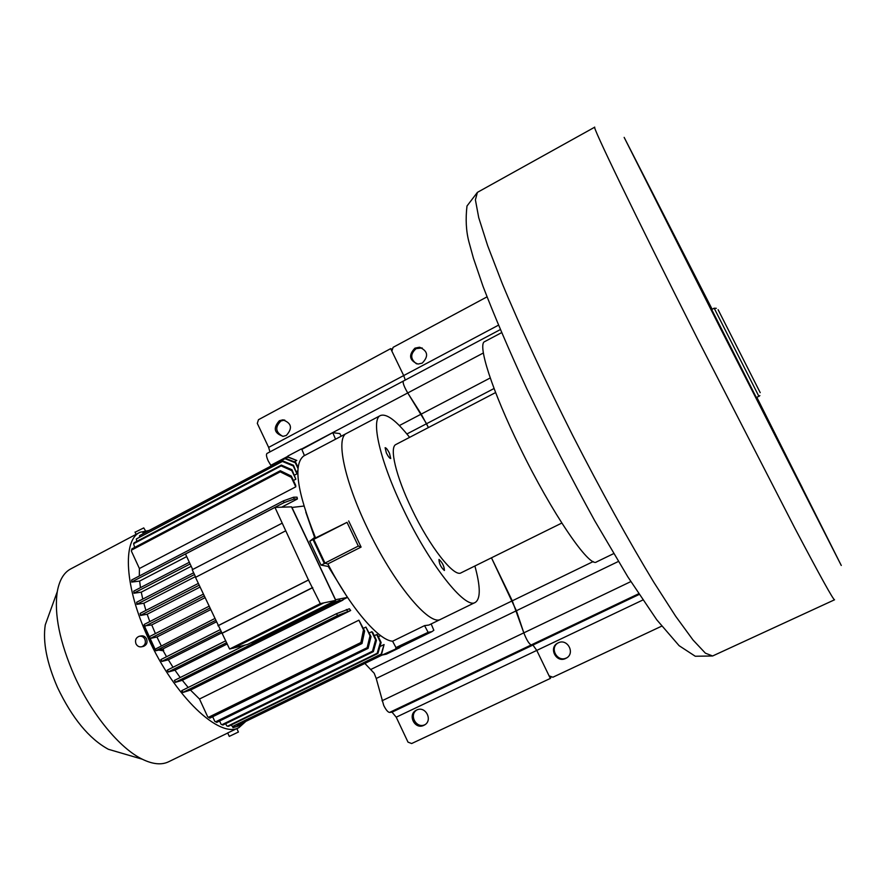 <?xml version="1.0" encoding="UTF-8"?>
<svg xmlns="http://www.w3.org/2000/svg" width="889" height="889" viewBox="0 0 889 889"><rect width="100%" height="100%" fill="white"/><g stroke="black" fill="none" stroke-linecap="round" stroke-linejoin="round"><path stroke-width="1.33" d="M725.224 337.275L728.491 343.687L725.224 337.275M675.084 236.83L679.485 245.542L675.084 236.83M801.645 486.427L796.877 477.049L801.645 486.427M716.312 308.316L714.189 308.205L711.678 309.505L756.383 397.65L759.862 395.627M367.146 527.644C344.121 479.816 335.686 437.699 346.554 433.399C335.686 437.699 344.121 479.816 367.146 527.644C393.094 582.84 429.754 626.967 440.833 619.222C429.754 626.967 393.094 582.84 367.146 527.644M474.893 565.993C480.571 586.74 480.693 598.886 475.237 602.442C465.291 609.643 429.543 564.693 403.284 509.23C380.014 461.169 370.513 419.33 380.414 415.552C386.504 413.252 396.238 420.519 409.618 437.355M561.815 523.054L461.091 572.816C454.123 577.717 429.609 546.635 411.74 508.93C395.849 476.171 389.093 447.134 395.972 444.467L495.606 392.56M389.482 453.268C387.604 449.601 386.148 447.756 385.115 447.712L386.359 452.957C388.249 456.624 389.704 458.48 390.727 458.513L389.482 453.268M439.033 559.448L438.955 559.481C439.144 563.693 440.933 567.36 444.333 570.482L444.411 570.46C444.233 566.26 442.444 562.593 439.033 559.448M613.688 553.603L596.519 561.926C589.585 568.215 551.836 513.131 520.032 447.645C492.095 390.882 477.093 343.865 484.727 341.598L501.585 332.664M725.946 338.62L722.101 331.086L725.946 338.62M679.24 245.064L674.04 234.807L679.24 245.064M796.8 476.926L802.423 487.972L796.8 476.926M381.67 654.171L232.974 726.469L233.485 727.391L232.273 726.424M149.085 530.444L139.995 532.289C122.249 540.156 124.671 587.54 148.23 638.058C174.455 696.554 219.983 739.27 239.052 727.524L245.82 721.401M166.532 656.727L163.165 650.726L158.642 650.092L155.953 650.737L154.53 649.526L143.818 626.2L144.251 624.422L144.429 625.767M149.797 621.578L147.174 614.243L140.529 615.444L140.151 613.366L140.795 615.21L199.136 585.206M145.918 610.387L143.829 603.231L136.917 604.353L136.628 602.264L137.173 604.109L194.458 574.527M142.762 599.086L141.262 592.163L133.95 593.23L133.75 591.129L134.183 592.985L190.113 563.97M140.473 587.651L139.64 581.073L131.716 582.095L131.639 579.995L131.928 581.851L283.958 502.663L294.103 499.018L297.393 498.985L297.059 497.184L293.703 497.195L283.513 500.829L131.639 579.995M139.306 576.005L139.406 568.527L131.383 551.102L131.583 550.091L280.202 471.837L291.281 477.337L295.77 486.828L295.693 485.361L291.303 476.071L280.302 470.726L131.872 548.902L131.583 550.091M281.135 465.914L291.814 470.681L295.859 479.204L291.992 469.759L281.368 465.091L281.135 465.914L133.606 543.724L134.65 547.435M282.813 461.635L293.203 465.925L296.959 473.848L293.503 465.291L283.147 461.058L136.306 538.99L136.75 541.39M298.026 467.292L295.681 462.336L285.513 458.391L139.573 535.634L139.506 536.912M143.24 533.567L142.896 532.667L143.751 533.267M238.708 726.002L232.94 727.646M231.118 725.013L232.462 726.502L381.214 654.071L382.137 655.037L401.706 646.359M225.695 723.679L226.695 725.846L228.384 726.335L377.903 653.482L381.114 642.514L377.481 634.857L376.725 634.535L380.381 642.247L377.192 653.259L227.517 726.213M219.583 721.001L221.105 724.302L222.917 725.035L373.358 651.626L376.458 640.324L372.647 632.301L371.769 631.712L375.603 639.813L372.524 651.181L221.95 724.691M363.379 628.334L365.901 627.089L370.024 635.802L367.135 647.692L368.09 648.381L216.772 722.379L214.805 721.368L212.671 716.745M199.492 699.01L358.9 620.189L363.479 629.856L360.901 642.536L362.012 643.525L209.815 718.145L207.682 716.79L199.492 699.01L190.49 690.075L182.99 692.442L181.667 690.775L183.234 692.264L337.653 615.499L350.677 610.499L349.344 608.776L336.398 613.743L181.901 690.597M188.179 687.475L182.301 680.296L175.322 682.352L174.366 680.452L175.578 682.163L330.341 604.864L342.987 600.075L340.187 600.708M180.2 677.54L174.966 670.173L168.299 672.006L167.188 670.262L168.566 671.806L226.628 642.669M173.022 667.261L168.332 659.782L161.854 661.449L160.831 659.671L162.131 661.238L220.928 631.59M227.717 733.025L168.588 761.784C161.542 765.173 152.786 764.318 142.307 759.217C119.793 748.36 91.645 714.323 74.354 675.696C59.685 642.047 53.996 614.032 57.285 591.641C59.352 580.173 63.83 572.594 70.731 568.916L139.995 532.289M142.996 646.481L143.585 646.347C146.718 644.936 147.707 642.447 146.552 638.902C145.229 636.446 143.296 635.468 140.751 635.979L139.684 636.202M238.43 732.047L236.841 728.591L227.684 732.958M120.415 752.805L108.369 749.283C89.144 738.792 72.198 718.223 57.541 687.564C46.773 662.816 42.683 641.925 45.261 624.9L49.528 613.077M135.984 643.814C137.339 646.303 139.306 647.281 141.896 646.725C145.051 645.303 146.063 642.814 144.918 639.258C143.585 636.791 141.629 635.824 139.062 636.335C135.873 637.746 134.85 640.247 135.984 643.814M238.119 732.158L229.273 736.392L238.119 732.158M135.095 532.233L143.751 527.91L145.352 530.589M154.53 649.526L214.638 618.622M155.386 649.637L156.231 650.515L215.494 620.489M155.408 633.59L151.752 624.923L144.374 625.912L155.086 649.237M144.374 625.912L143.818 626.2M203.292 594.174L144.251 624.422M200.003 587.096L147.174 614.243M198.303 583.428L140.151 613.366M195.413 576.594L143.829 603.231M193.646 572.783L136.628 602.264M191.191 566.282L141.262 592.163M189.335 562.281L133.75 591.129M297.793 470.826L296.459 471.526M296.959 473.848L294.537 475.126M295.859 479.204L293.392 480.493M295.77 486.828L139.406 568.527M297.393 498.985L281.835 507.086M186.69 556.592L139.64 581.073M329.286 566.649L321.029 565.104L309.75 541.234L314.606 537.445L305.805 512.142M314.606 537.445L315.217 537.134M143.318 533.522L287.892 457.113L296.782 460.469L294.27 461.791M146.885 531.611L143.418 532.389M233.485 727.391L238.974 725.869L241.93 723.979L241.697 723.402M399.861 647.603L386.393 654.148L382.137 655.037L237.93 725.235L236.874 724.657M379.925 646.57L384.081 644.547L381.214 654.071M378.358 636.724L380.625 635.613M342.765 599.753L347.455 597.408L328.586 567.004M342.987 600.075L182.301 680.296M350.677 610.499L190.49 690.075M362.012 643.525L364.646 631.001L358.9 620.189M368.09 648.381L371.013 636.591L365.901 627.089M369.279 632.935L371.769 631.712M374.28 635.735L376.725 634.535M380.381 642.247L381.114 642.514M377.192 653.259L377.903 653.482M375.603 639.813L376.458 640.324M372.524 651.181L373.358 651.626M216.772 722.379L214.805 721.368M367.135 647.692L215.671 721.79M370.024 635.802L371.013 636.591M209.815 718.145L207.682 716.79M360.901 642.536L208.571 717.256M363.479 629.856L364.646 631.001M346.354 609.521L347.643 611.254M336.398 613.743L337.653 615.499M245.097 645.092L174.366 680.452M227.228 643.947L174.966 670.173M225.75 640.78L167.454 670.062M221.561 632.957L168.332 659.782M220.061 629.712L161.109 659.471M216.183 621.956L162.898 648.926L158.642 650.092M159.198 649.815L163.72 650.437L162.898 648.926M163.72 650.437L163.165 650.726M250.742 642.847L253.776 642.28L329.93 604.231L339.865 600.219M291.814 507.463L291.525 506.863L274.957 507.408L308.461 579.972L320.318 603.631L335.72 600.386L291.781 507.486L303.905 506.052M347.455 597.408L335.375 599.764M291.936 507.419L335.542 599.697M313.773 539.123L309.75 541.234M296.782 460.469L288.236 457.002L287.847 456.057L301.038 449.078L301.838 449.378L304.427 455.613M302.16 448.856L301.038 449.078M304.471 455.59L301.838 449.378M395.961 647.559L392.571 641.202L395.961 647.559L395.716 648.425M384.081 644.547L381.625 654.093M321.029 565.104L325.163 563.215L327.952 564.093L325.163 563.215M313.017 539.556L324.307 563.437M315.473 537.734C297.026 491.617 293.092 464.369 303.66 456.013L380.414 415.552M315.551 537.912L347.032 522.343L313.85 539.301M325.074 563.037L358.311 546.068L361.09 547.079L348.666 520.954M361.09 547.079L327.863 563.915M392.571 641.202C378.77 640.58 350.288 607.431 327.952 564.093M392.627 641.213L424.564 625.623L428.12 632.323L396.016 647.559M475.237 602.442L428.887 625.056L424.564 625.623M428.12 632.323L431.954 631.635L433.843 630.268L431.154 623.945M431.954 631.635L400.283 647.048L396.183 647.87M324.941 562.993L313.773 539.367M347.032 522.343L358.311 546.068M301.882 449.367L332.775 432.665L335.542 439.21M341.232 436.21L339.831 433.588L332.775 432.665M382.114 655.004L237.263 725.502M329.93 604.231L330.341 604.864M335.72 600.386L247.553 644.447L229.584 649.048L195.491 577.361L285.369 530.989M274.957 507.408L185.49 554.003L192.68 569.493M281.969 523.277L192.224 569.727L195.724 577.25M308.461 579.972L217.938 625.734M308.672 579.939L218.194 625.678M312.328 587.696L221.739 633.346M312.761 587.607L222.25 633.224M320.318 603.631L229.584 649.048M323.363 603.131L233.129 648.281M161.22 645.714L156.953 636.991L150.285 638.446L149.452 636.624L208.926 606.309M144.985 626.256L204.126 595.974M204.937 597.708L151.752 624.923M150.285 638.446L209.771 608.143M210.515 609.732L156.953 636.991M293.703 497.195L294.103 499.018M283.513 500.829L283.958 502.663M291.303 476.071L291.281 477.337M280.302 470.726L280.202 471.837M133.606 543.724L134.017 542.835L281.368 465.091M291.992 469.759L291.814 470.681M136.306 538.99L283.147 461.058M293.503 465.291L293.203 465.925M285.08 458.746L295.27 462.736L297.926 468.325M139.573 535.634L285.513 458.391M391.727 349.01L390.671 348.644L403.695 375.569L391.871 351.133L393.094 347.343L487.005 296.87M390.671 348.644L258.466 419.708L257.299 423.386L268.645 447.389L403.695 375.569L405.284 380.036L403.695 375.569L498.429 325.196M483.372 352.977L407.74 392.949C404.151 386.815 402.661 382.87 403.273 381.114L403.273 381.114C402.661 382.87 404.151 386.815 407.74 392.949L421.219 414.118L428.409 427.565L426.542 423.731L406.895 433.976M618.388 561.459L516.398 610.743L491.461 557.814L512.286 600.82L523.821 632.846C526.432 639.569 528.855 643.614 531.111 644.992L532.933 645.058L536.767 650.404L550.335 678.429L411.64 743.537L408.007 742.137L396.216 717.19L392.038 712.167L532.933 645.058L531.111 644.992L389.56 712.433L392.038 712.167M661.627 626.178L552.88 677.229L549.08 675.84L536.767 650.404L532.933 645.058L639.135 594.474M416.541 363.857C410.251 359.067 410.129 353.989 416.163 348.61L422.153 347.943M414.952 348.155C408.295 355.156 409.296 360.467 417.952 364.068L422.219 363.123C428.854 356.256 427.931 350.955 419.464 347.221L414.952 348.155M566.337 658.116C575.572 653.237 567.36 638.013 558.136 642.891L557.759 643.08C548.224 647.725 556.281 663.361 565.693 658.449L566.46 657.938C557.503 662.649 549.235 648.214 557.892 643.003M301.882 448.901L407.74 392.949L426.542 423.731L494.051 388.515M550.913 677.385L550.335 678.429M364.879 663.45L374.213 673.273L376.225 678.485L516.398 610.743L523.821 632.846C526.432 639.569 528.855 643.614 531.111 644.992L638.658 593.752M282.769 436.332C275.434 432.154 274.834 427.031 280.957 420.964L284.758 420.075M286.336 435.443C292.814 428.187 291.614 422.986 282.713 419.852L279.357 420.741C272.867 428.109 274.134 433.299 283.169 436.321L286.336 435.443M268.645 447.389L269.934 451.901M267.156 453.401L266.989 453.457C266 454.368 266.422 456.879 268.256 460.991L271.189 465.936M376.225 678.485L383.726 705.433C385.959 709.889 387.904 712.222 389.56 712.433M416.608 710.067L416.341 710.2C407.129 714.556 414.807 730.058 423.853 725.335L424.309 725.102C433.332 720.579 425.52 705.366 416.608 710.067M425.086 724.602L425.031 724.635C416.485 729.136 408.573 714.956 416.83 709.967M477.404 192.368L475.404 199.836L478.715 217.616L487.661 245.72L502.218 283.491C520.298 327.063 544.968 380.348 572.716 435.488C600.831 490.45 629.256 541.823 653.748 582.151L675.629 616.199L693.031 640.013L705.41 653.182L712.622 655.982L695.265 656.249L679.118 645.692L656.76 619.789L627.812 576.817L594.708 520.721C571.216 478.026 548.624 434.121 526.933 389.038C509.153 350.488 494.517 316.262 483.027 286.347L473.426 258.21L468.859 241.619C466.092 230.94 465.469 219.061 466.992 206.004L477.404 192.368L594.752 127.16C591.207 124.238 634.101 213.327 697.243 338.276L794.633 527.755C820.158 576.105 833.46 600.119 834.549 599.786L712.622 655.982M712.145 309.261L624.156 137.384L720.912 329.297L841.272 565.471L756.917 397.505M714.189 308.205L758.973 396.483M718.112 309.705L760.217 392.66M399.35 425.564L490.228 377.969M642.825 600.019L396.216 717.19M381.992 700.788L630.823 581.595M370.769 669.484L593.185 561.57M287.936 456.268L270.767 465.336M236.841 728.591L239.052 727.524M108.369 749.283L142.307 759.217M45.261 624.9L57.285 591.641M141.896 646.725L143.585 646.347M229.273 736.392L227.673 732.925M135.017 532.067L136.073 534.356M500.285 329.608L266.989 453.457M420.664 347.677L419.464 347.221M284.291 420.075L282.713 419.852"/></g></svg>
